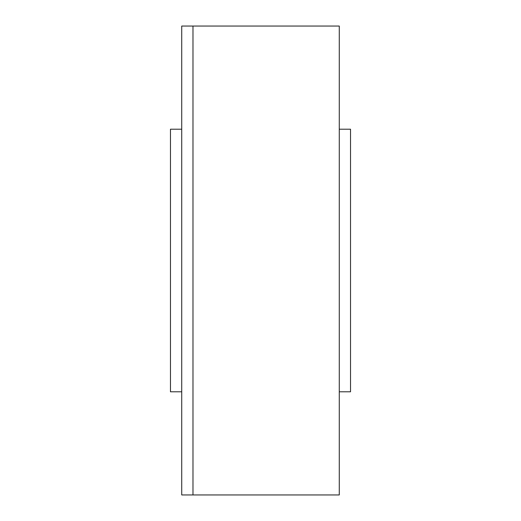 <?xml version="1.0" encoding="UTF-8"?>
<svg xmlns="http://www.w3.org/2000/svg" width="521" height="521" viewBox="0 0 521 521"><rect width="100%" height="100%" fill="white"/><g stroke="black" fill="none" stroke-linecap="round" stroke-linejoin="round"><path stroke-width="0.78" d="M339.275 26.05L339.275 494.95L192.978 494.95L192.978 26.05L192.978 494.95L181.725 494.95L181.725 26.05L339.275 26.05M339.275 129.208L350.529 129.208L350.529 391.792L339.275 391.792M181.725 391.792L170.471 391.792L170.471 129.208L181.725 129.208"/></g></svg>
